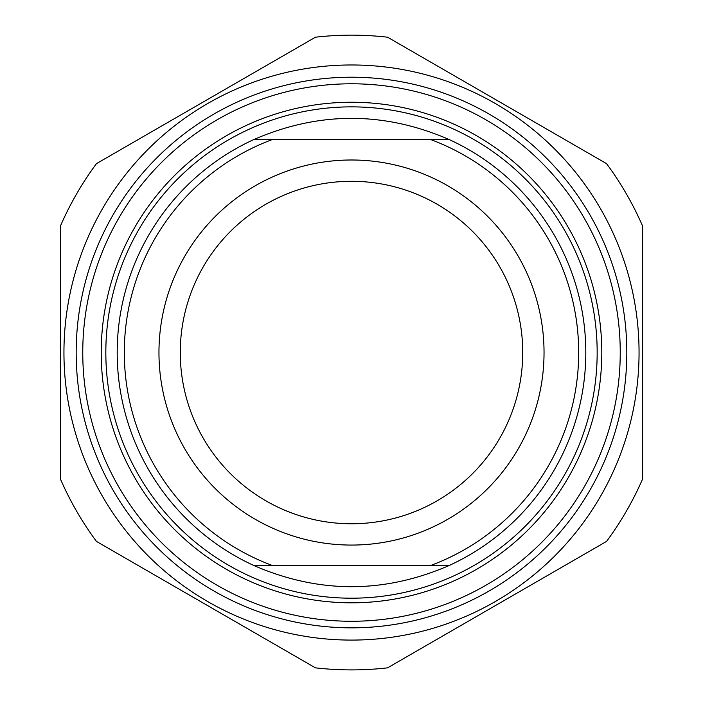 <?xml version="1.0" encoding="UTF-8"?>
<svg xmlns="http://www.w3.org/2000/svg" width="703" height="703" viewBox="0 0 703 703"><rect width="100%" height="100%" fill="white"/><g stroke="black" fill="none" stroke-linecap="round" stroke-linejoin="round"><path stroke-width="1.05" d="M76.179 352.528A275.321 275.321 0 0 0 489.156 590.959A275.321 275.321 0 0 0 489.156 114.097A275.321 275.321 0 0 0 76.179 352.528M351.5 64.975A287.553 287.553 0 0 0 102.471 496.309A287.553 287.553 0 0 0 600.529 496.309A287.553 287.553 0 0 0 351.5 64.975M96.452 163.641A317.378 317.378 0 0 0 60.396 226.094L60.396 478.963A317.378 317.378 0 0 0 96.452 541.415L315.445 667.85A317.378 317.378 0 0 0 387.555 667.85L606.548 541.415A317.378 317.378 0 0 0 642.604 478.963L642.604 226.094A317.378 317.378 0 0 0 606.548 163.641L387.555 37.206A317.378 317.378 0 0 0 315.445 37.206L96.452 163.641M253.888 139.519C318.96 111.311 384.04 111.311 449.112 139.519L253.888 139.519A234.31 234.31 0 0 0 253.888 565.528L449.112 565.528C384.04 593.745 318.96 593.745 253.888 565.528M449.112 565.528A234.31 234.31 0 0 0 449.112 139.519M430.561 139.519A227.21 227.21 0 0 1 430.561 565.528M272.439 565.528A227.21 227.21 0 0 1 272.439 139.519M351.5 159.994A192.534 192.534 0 0 0 184.757 448.795A192.534 192.534 0 0 0 518.243 448.795A192.534 192.534 0 0 0 351.5 159.994M351.5 523.761A171.233 171.233 0 0 1 180.267 352.528A171.233 171.233 0 0 1 351.5 181.295A171.233 171.233 0 0 1 522.733 352.528A171.233 171.233 0 0 1 351.5 523.761M101.223 352.528A250.277 250.277 0 0 1 476.643 135.776A250.277 250.277 0 0 1 476.643 569.281A250.277 250.277 0 0 1 101.223 352.528M82.761 352.528A268.739 268.739 0 0 0 351.5 621.267A268.739 268.739 0 0 0 620.239 352.528A268.739 268.739 0 0 0 351.5 83.789A268.739 268.739 0 0 0 82.761 352.528M351.5 106.865A245.663 245.663 0 0 0 138.746 475.36A245.663 245.663 0 0 0 564.254 475.36A245.663 245.663 0 0 0 351.5 106.865"/></g></svg>
